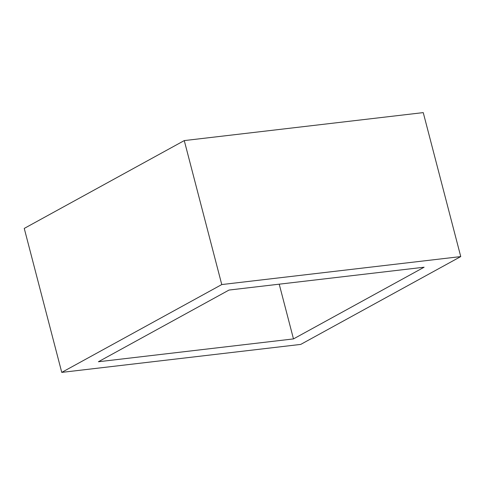 <?xml version="1.0" encoding="UTF-8"?>
<svg xmlns="http://www.w3.org/2000/svg" width="485" height="485" viewBox="0 0 485 485"><rect width="100%" height="100%" fill="white"/><g stroke="black" fill="none" stroke-linecap="round" stroke-linejoin="round"><path stroke-width="0.73" d="M460.75 256.583L221.766 284.562L184.27 140.589L24.25 228.417L61.753 372.389L300.73 344.411L460.75 256.583L423.247 112.611L184.27 140.589M221.766 284.562L61.753 372.389M424.108 267.217L229.023 290.054L98.394 361.749L293.48 338.912L424.108 267.217M293.48 338.912L279.221 284.18"/></g></svg>

